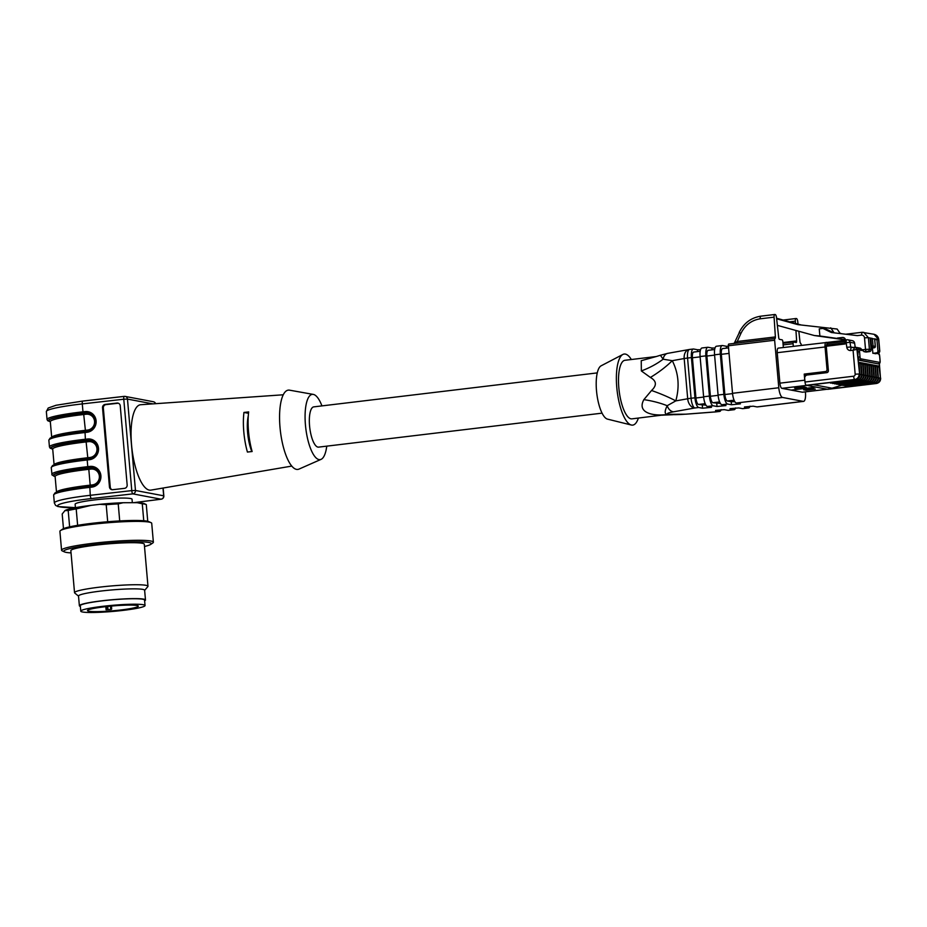 <?xml version="1.0" encoding="UTF-8"?>
<svg xmlns="http://www.w3.org/2000/svg" width="927" height="927" viewBox="0 0 927 927"><rect width="100%" height="100%" fill="white"/><g stroke="black" fill="none" stroke-linecap="round" stroke-linejoin="round"><path stroke-width="1.39" d="M123.986 605.215A25.492 2.422 -5 0 1 138.308 606.142A25.492 2.422 -5 0 1 113.117 610.766A25.492 2.422 -5 0 1 87.509 610.58A25.492 2.422 -5 0 1 123.986 605.215M105.817 606.64L106.084 609.757A25.492 2.422 175 0 0 111.217 609.398L106.084 609.757M602.075 413.152L318.587 447.127A20.278 6.454 -96.8 0 1 317.926 447.104A20.278 6.454 -96.8 0 1 309.653 426.756A20.278 6.454 -96.8 0 1 313.755 406.872L597.255 372.897M126.929 604.381A32.26 3.059 -5 0 1 145.041 605.551A32.26 3.059 -5 0 1 113.175 611.403A32.26 3.059 -5 0 1 80.776 611.171A32.26 3.059 -5 0 1 126.929 604.381M80.776 611.171L80.29 605.69A32.26 3.059 -5 0 1 126.454 598.9A32.26 3.059 -5 0 1 144.554 600.059L145.041 605.551M144.624 600.8A33.175 3.152 175 0 0 145.481 599.989A33.175 3.152 175 0 0 123.836 598.923A33.175 3.152 175 0 0 87.439 602.979A33.175 3.152 175 0 0 79.374 605.771A33.175 3.152 175 0 0 80.359 606.42M145.481 599.989L144.624 590.232A33.175 3.152 175 0 0 122.99 589.166A33.175 3.152 175 0 0 86.582 593.222A33.175 3.152 175 0 0 78.517 596.015L79.374 605.771M144.635 590.383L147.833 586.606A36.86 3.499 175 0 0 147.972 586.258A36.86 3.499 175 0 0 123.928 585.076A36.86 3.499 175 0 0 83.488 589.584A36.86 3.499 175 0 0 74.531 592.689A36.86 3.499 175 0 0 74.728 593.002L78.54 596.165M147.972 586.258L144.299 544.219A36.86 3.499 175 0 0 120.255 543.037A36.86 3.499 175 0 0 79.803 547.544A36.86 3.499 175 0 0 71.506 549.896A36.86 3.499 175 0 0 70.846 550.638L74.531 592.689M144.496 546.478A43.951 4.171 175 0 0 150.811 544.334A43.951 4.171 175 0 0 115.145 542.654A43.951 4.171 175 0 0 64.577 550.371A43.951 4.171 175 0 0 64.45 551.889A43.951 4.171 175 0 0 71.055 552.909M150.811 544.334L152.804 542.967A46.083 4.368 175 0 0 153.372 542.191A46.083 4.368 175 0 0 111.634 541.484A46.083 4.368 175 0 0 62.387 549.294A46.083 4.368 175 0 0 61.564 550.232A46.083 4.368 175 0 0 62.26 550.893L64.45 551.889M153.372 542.191L151.715 523.303A46.083 4.368 175 0 0 151.031 522.643A46.083 4.368 175 0 0 106.176 522.898A46.083 4.368 175 0 0 60.73 530.406A46.083 4.368 175 0 0 60.475 530.568A46.083 4.368 175 0 0 59.907 531.345L61.564 550.232M151.031 522.643L148.83 521.646A43.951 4.171 175 0 0 106.049 521.889A43.951 4.171 175 0 0 62.712 529.039A43.951 4.171 175 0 0 62.468 529.201L60.475 530.568M143.755 520.731L142.271 503.79L137.138 502.666A40.997 3.893 175 0 1 144.334 503.662L146.188 504.508M142.271 503.79A43.013 4.079 175 0 1 146.281 504.555L147.741 521.287M137.138 502.666L123.152 502.724L118.227 503.894L119.71 520.928M118.227 503.894A43.013 4.079 175 0 0 106.199 504.705L99.815 504.311A40.997 3.893 175 0 1 123.152 502.724M107.694 521.75L106.199 504.705M99.815 504.311L91.078 505.366L76.199 508.923L77.636 525.319M76.199 508.923A43.013 4.079 175 0 0 68.192 510.499L64.797 510.65A39.931 3.789 175 0 1 64.82 510.638L64.797 510.65M69.629 526.86L68.192 510.499M91.078 505.366A39.931 3.789 175 0 0 65.041 510.499L62.19 514.01L63.476 528.657M102.526 407.776L103.337 407.984L110.267 487.196L109.456 486.976L102.526 407.776A3.071 2.955 104.6 0 1 105.214 404.392L117.011 403.06A3.071 2.955 104.6 0 1 120.232 405.771L127.161 484.983A3.071 2.955 104.6 0 1 124.473 488.355L112.677 489.699A3.071 2.955 104.6 0 1 109.456 486.976M112.051 489.699A3.071 2.955 104.6 0 1 110.267 487.196M103.337 407.984A3.071 2.955 104.6 0 1 106.026 404.601L117.822 403.268A3.071 2.955 104.6 0 1 118.447 403.268M75.423 507.683L75.122 504.218A28.575 2.711 -5 0 1 103.337 499.027A28.575 2.711 -5 0 1 132.04 499.247L132.341 502.689M123.65 399.05L123.778 399.224A3.071 0.788 -96.5 0 1 124.241 396.374L82.758 401.067A3.071 0.788 -96.5 0 1 82.839 401.078L124.322 396.385A3.071 2.897 100.7 0 1 127.474 399.085L135.469 490.476L163.673 495.806L162.99 488.054M133.639 502.677L161.043 499.201L132.851 493.871A3.071 0.788 -96.5 0 1 131.773 490.615L131.669 490.8M251.808 451.553A25.805 8.216 -96.8 0 1 248.285 415.864M291.785 466.084L150.904 490.116A43.013 13.685 -96.8 0 1 131.982 449.074A43.013 13.685 -96.8 0 1 140.672 404.728L283.245 394.786M252.132 451.519L247.416 452.052A37.474 11.924 -96.8 0 1 243.952 412.445L248.668 411.912A37.242 11.854 83.2 0 0 252.132 451.519M248.506 413.315L243.952 412.445M313.28 394.404L289.525 390.163A39.931 12.711 83.2 0 0 280.012 427.382A39.931 12.711 83.2 0 0 296.501 469.375A39.931 12.711 83.2 0 0 298.992 469.097L321.066 459.363A32.862 10.464 -96.8 0 1 319.027 459.595A32.862 10.464 -96.8 0 1 305.447 425.029A32.862 10.464 -96.8 0 1 313.28 394.404A32.862 10.464 -96.8 0 1 313.314 394.404A32.862 10.464 -96.8 0 1 321.936 405.887M326.756 446.154A32.862 10.464 -96.8 0 1 321.066 459.363M871.044 366.617L872.805 364.937L870.801 364.554L871.843 376.432A4.913 4.635 100.7 0 1 867.637 381.866L840.94 385.064M864.903 365.447L866.664 363.766L864.659 363.396L865.702 375.273A4.913 4.635 100.7 0 1 861.507 380.707L834.81 383.905M862.863 365.064L864.624 363.384L862.62 363.002L863.663 374.89A4.913 4.635 100.7 0 1 859.456 380.313L832.759 383.511M860.812 364.682L862.573 363.002L858.529 362.237L859.561 374.114A4.913 4.635 100.7 0 1 855.366 379.537L828.668 382.747M870.152 338.587L874.624 338.934M832.272 382.944L832.724 383.523M834.323 383.338L834.729 383.905L861.507 380.707L834.763 383.917M840.453 384.496L840.905 385.076M873.292 382.179L873.732 383.013L847 386.235L873.813 383.025L847.046 386.235M875.134 367.382L876.896 365.702L874.891 365.331L875.934 377.208A4.913 4.635 100.7 0 1 871.728 382.631L844.995 385.841M873.095 366.999L874.845 365.319L872.84 364.937L873.883 376.825A4.913 4.635 100.7 0 1 869.688 382.248L842.91 385.458L869.723 382.248C872.516 381.634 873.929 379.838 873.952 376.849L872.284 376.872A3.685 3.476 100.7 0 1 870.441 380.51M840.824 385.064L867.602 381.854L840.87 385.076M869.005 366.223L870.754 364.543L868.75 364.16L869.793 376.049A4.913 4.635 100.7 0 1 865.598 381.472L838.854 384.682M866.954 365.841L868.715 364.16L866.71 363.778L867.753 375.655A4.913 4.635 100.7 0 1 863.547 381.09L836.814 384.299L863.512 381.078A4.913 4.635 -79.3 0 0 867.707 375.655L866.154 375.713A3.685 3.476 100.7 0 1 864.312 379.352M858.773 364.288L860.534 362.608L861.612 374.496A4.913 4.635 100.7 0 1 857.417 379.931L830.673 383.141L857.371 379.919A4.913 4.635 -79.3 0 0 861.577 374.496L860.013 374.554A3.685 3.476 100.7 0 1 858.17 378.181M874.74 339.56L878.622 339.618L879.642 351.194L877.939 350.87A1.842 1.738 100.7 0 1 876.363 352.909L872.886 353.326L872.423 347.996M776.988 318.378A3.071 2.897 100.7 0 1 777.429 318.471L800.986 324.937M840.221 333.581L837.151 329.039L797.88 324.635L776.641 318.795M869.538 351.623A1.842 1.738 -79.3 0 0 871.113 349.583L869.41 349.259A1.842 1.738 100.7 0 1 867.834 351.298L869.538 351.623L866.073 352.04L863.964 351.634L867.834 351.298M875.285 346.489L874.613 338.865L876.919 339.294L877.939 350.87M845.447 339.606L819.874 335.991L819.248 328.865L822.921 328.425L831.38 332.515L857.348 335.62L861.345 335.145A3.071 2.897 -79.3 0 1 864.509 337.845L865.517 349.421L869.41 349.259L868.402 337.683L870.105 338.007L871.113 349.583M870.105 338.007L872.411 338.448L873.072 346.003L871.519 346.061L872.017 347.358A1.228 1.159 -79.3 0 0 873.072 346.003L875.273 346.42A1.228 1.159 100.7 0 1 874.231 347.776L874.312 347.764M858.553 349.05L858.17 349.097A3.071 0.973 83.2 0 0 858.066 349.097A3.071 0.973 83.2 0 0 857.429 351.959L857.869 357.011A3.071 0.973 83.2 0 0 859.144 360.255L877.95 363.813A3.071 0.973 83.2 0 0 878.054 363.813A3.071 0.973 83.2 0 0 878.147 363.778M877.185 367.776L878.935 366.095L876.93 365.713L877.973 377.59A4.913 4.635 100.7 0 1 873.779 383.025L873.779 383.025A4.913 4.635 -79.3 0 0 877.939 377.59L876.374 377.648A3.685 3.476 100.7 0 1 874.532 381.275M876.363 352.909L877.313 353.442L872.886 353.326M854.868 347.231L853.072 350.232L850.766 350.51A3.87 3.65 100.7 0 1 846.803 347.301L846.166 342.619A3.071 0.973 -96.8 0 1 846.803 339.769A3.071 0.973 -96.8 0 1 846.896 339.769A3.071 2.897 -79.3 0 1 847.73 339.792A3.071 3.071 0 0 0 846.803 339.769L845.586 339.908A3.071 0.973 -96.8 0 1 845.679 339.908L846.699 339.792M826.513 345.099L844.961 342.886L826.548 345.099L826.258 346.246L845.053 343.987L844.949 342.77L850.036 342.306A3.071 2.897 -79.3 0 0 847.73 339.792L852.33 340.661A3.071 2.897 100.7 0 1 854.624 343.175L855.192 347.219M777.359 325.365L814.335 335.528L845.505 339.908M814.335 335.528L819.874 335.991M833.732 332.805L825.83 328.969L822.921 328.425M830.731 327.822L834.138 332.851M862.029 349.653A1.228 1.159 100.7 0 1 862.655 349.769L863.408 350.754A1.842 0.591 83.2 0 0 863.964 351.634M827.904 389.294A3.071 0.973 -96.8 0 1 827.799 389.317A3.071 0.973 -96.8 0 1 827.707 389.317L815.992 387.104L791.148 390.093L816.015 387.104L806.293 385.273A3.071 0.973 -96.8 0 1 805.018 382.028L853.593 376.211A1.842 1.738 -79.3 0 0 855.169 374.172L853.072 350.232L858.112 349.097M826.258 346.246L828.39 370.615A1.842 1.738 100.7 0 1 826.814 372.654L807.324 374.983A3.071 2.897 -79.3 0 0 804.694 378.297L805.007 381.901A4.913 1.564 83.2 0 1 804.763 380.186L804.23 374.091L804.74 375.389L806.142 375.4M805.389 376.084L805.331 375.505M844.949 342.77A3.071 0.973 -96.8 0 1 845.586 339.908M848.634 386.038L849.005 386.605L827.208 389.224A30.718 28.98 -79.3 0 0 832.04 388.204L842.539 384.995M841.276 333.697L839.839 333.002M837.359 338.077L842.388 337.474A3.071 2.897 100.7 0 1 845.517 339.931M855.47 347.254L860.059 348.123A1.842 1.738 100.7 0 1 861.415 349.491M827.626 344.96L826.849 342.469L845.134 340.255M804.763 380.186L779.897 383.164A4.913 1.564 83.2 0 0 781.924 388.343L828.587 382.747M806.247 387.405L803.836 386.953L794.59 388.054L797 388.517L806.247 387.405A4.913 4.635 100.7 0 1 804.914 387.359L803.164 387.034M796.93 387.776L797 388.517M815.273 389.108L812.863 388.656L803.616 389.769L806.015 390.221L815.273 389.108A4.913 4.635 100.7 0 1 813.929 389.062L812.191 388.737M805.957 389.479L806.015 390.221M734.624 342.874L737.243 341.495L775.378 336.93A1.842 0.591 -96.8 0 1 774.995 338.517A1.842 0.591 83.2 0 0 774.636 340.232L728.379 345.771L732.527 393.303L778.796 387.753L774.636 340.232M774.995 338.517L736.872 343.083A1.842 0.591 83.2 0 0 737.243 341.495L740.951 333.349L739.178 332.469C743.79 323.164 751.021 317.729 760.858 316.165A3.071 0.973 83.2 0 0 760.198 318.807C751.519 320.209 745.099 325.053 740.951 333.349M734.937 343.314A1.842 1.217 80.2 0 0 735.725 342.063M736.872 343.083L728.761 344.056A1.842 0.591 -96.8 0 1 728.819 344.056L736.872 343.083M735.714 343.222L734.659 343.361M729.039 353.396L721.345 354.311A6.141 1.958 -96.8 0 1 722.62 348.587A6.141 1.958 -96.8 0 1 722.817 348.598M721.345 354.311L724.856 394.531L732.562 393.604M778.796 387.753A9.212 2.932 83.2 0 0 782.608 397.463L736.339 403.002L740.406 403.848L731.473 404.763L731.206 401.715L727.394 400.997A6.141 1.958 -96.8 0 1 724.856 394.531M731.206 401.715L734.844 401.692M714.555 354.821L718.077 395.029L723.86 394.334L720.337 354.126L714.555 354.821A9.212 2.932 -96.8 0 1 716.467 346.235L722.249 345.539A9.212 2.932 83.2 0 0 720.337 354.126M719.63 401.924L712.944 402.735A6.141 1.958 -96.8 0 1 710.406 396.258L706.884 356.049A6.141 1.958 -96.8 0 1 708.158 350.325A6.141 1.958 -96.8 0 1 708.355 350.336M712.944 402.735L720.395 403.43M700.094 356.547L703.616 396.768L709.398 396.072L705.887 355.852L700.094 356.547A9.212 2.932 -96.8 0 1 702.006 347.973L707.788 347.277A9.212 2.932 83.2 0 0 705.887 355.852M705.169 403.662L698.483 404.462A6.141 1.958 -96.8 0 1 695.945 397.996L692.423 357.776A6.141 1.958 -96.8 0 1 693.697 352.063A6.141 1.958 -96.8 0 1 693.894 352.063M698.483 404.462L705.934 405.157M779.897 383.164L777.232 352.7L825.053 346.965L827.023 369.514L828.286 369.433M781.924 388.343L788.274 389.525M827.208 389.224L802.342 392.202L788.274 389.549M793.315 346.316L793.083 343.72L783.13 344.914M798.043 324.126L797.765 321.623A3.071 0.973 83.2 0 0 796.513 318.598L796.096 318.517A3.071 0.973 83.2 0 0 796.003 318.517A3.071 0.973 83.2 0 0 795.343 321.159L795.493 323.43M795.945 330.475L796.629 340.916A1.842 0.591 -96.8 0 1 796.235 342.503A1.842 0.591 -96.8 0 1 796.177 342.503L793.524 342.005A1.842 0.591 83.2 0 0 793.466 342.005A1.842 0.591 83.2 0 0 793.083 343.72M798.831 331.263L799.955 341.576A1.842 0.591 -96.8 0 0 800.627 343.361A1.842 0.591 83.2 0 1 801.31 345.273L801.31 345.365M805.389 391.866L805.47 392.793A9.212 2.932 83.2 0 1 803.558 401.379A9.212 2.932 83.2 0 1 803.257 401.368L782.608 397.463M783.361 347.509L782.863 341.785A1.842 0.591 83.2 0 0 782.098 339.838L779.445 339.34A1.842 0.591 -96.8 0 1 778.703 337.532L776.513 317.602A3.071 0.973 83.2 0 0 775.262 314.577L774.845 314.496A3.071 0.973 83.2 0 0 774.74 314.496A3.071 0.973 83.2 0 0 774.091 317.15L775.378 336.93M778.402 348.135A4.913 1.564 83.2 0 0 778.251 348.123A4.913 1.564 83.2 0 0 777.232 352.7M694.949 397.799L691.426 357.59L687.567 358.054L691.078 398.262L694.949 397.799A9.212 2.932 83.2 0 0 698.749 407.509L694.891 407.973A9.212 2.932 -96.8 0 1 691.078 398.262A9.212 0.869 -5 0 0 687.695 398.761A9.212 6.327 79.8 0 0 694.891 407.973L673.709 411.773A20.892 1.981 175 0 0 668.529 414.299L668.413 414.334C653.674 416.594 636.478 413.129 643.871 399.63L651.542 390.499C657 385.354 656.617 381.009 650.395 377.451L641.357 370.939L641.241 360.707L656.258 356.536L624.937 360.29A29.49 9.386 -96.8 0 0 619.132 390.696A29.49 9.386 -96.8 0 0 631.959 418.853L668.599 414.311L686.096 414.184A9.212 1.02 -94.4 0 0 686.189 414.137L715.54 411.878A9.212 1.02 85.6 0 1 715.447 411.924A9.212 9.212 0 0 0 715.841 411.889L719.7 411.426A9.212 2.932 83.2 0 0 721.148 409.641M709.398 396.072A9.212 2.932 83.2 0 0 713.211 405.783L707.428 406.466L711.484 407.312L702.562 408.228L698.749 407.509M707.428 406.466A9.212 2.932 -96.8 0 1 703.616 396.768M723.86 394.334A9.212 2.932 83.2 0 0 727.66 404.045L721.878 404.74L725.945 405.574L717.023 406.501L713.211 405.783M721.878 404.74A9.212 2.932 -96.8 0 1 718.077 395.029M736.339 403.002A9.212 2.932 -96.8 0 1 732.527 393.303M803.558 401.379L757.289 406.918A9.212 2.932 -96.8 0 1 756.988 406.907L803.257 401.368M744.485 406.953L753.188 406.188L756.988 406.907M748.61 407.961L742.828 408.656A9.212 2.932 -96.8 0 1 742.539 408.645L748.321 407.95A9.212 2.932 83.2 0 0 748.61 407.961A9.212 2.932 83.2 0 0 750.059 406.177M730.024 408.68L738.726 407.926L742.539 408.645M734.161 409.688L728.379 410.383A9.212 2.932 -96.8 0 1 728.077 410.371L733.86 409.688A9.212 2.932 83.2 0 0 734.161 409.688A9.212 2.932 83.2 0 0 735.609 407.915M715.574 410.418L724.265 409.653L728.077 410.371M715.598 410.696L719.41 411.414A9.212 2.932 83.2 0 0 719.7 411.426M728.379 345.771A1.842 0.591 -96.8 0 1 728.761 344.056M726.525 348.123L726.362 346.269L728.425 346.327M727.66 404.045L731.473 404.763M726.362 346.269L722.55 345.551A9.212 2.932 83.2 0 0 722.249 345.539M712.063 349.861L711.901 348.007L715.018 348.019M711.901 348.007L708.089 347.289A9.212 2.932 83.2 0 0 707.788 347.277M697.602 351.588L697.44 349.734L700.557 349.746M697.44 349.734L693.628 349.015A9.212 2.932 83.2 0 0 693.338 349.004A9.212 2.932 83.2 0 0 691.426 357.59M730.047 408.958L733.86 409.688M744.508 407.231L748.321 407.95M689.34 349.502A9.212 6.327 79.8 0 0 688.946 349.549A9.212 6.327 79.8 0 0 684.184 358.54A9.212 0.869 -5 0 1 687.567 358.054A9.212 2.932 -96.8 0 1 689.479 349.467L693.338 349.004M641.357 370.939A61.437 37.671 -13.6 0 0 663.118 359.201A9.212 6.327 -100.2 0 1 667.764 353.349L660.395 355.25L663.118 359.201L672.272 360.684A61.437 25.226 -27.2 0 1 650.395 377.451M651.542 390.499A61.437 14.971 15.8 0 1 675.795 400.893L687.695 398.761L684.184 358.54L672.272 360.684C678.587 373.164 679.758 386.571 675.795 400.893L667.185 405.713C664.149 411.97 664.589 414.832 668.518 414.299L668.599 414.311M663.315 415.099L672.735 414.728M673.709 411.773A9.212 6.327 -100.2 0 1 667.185 405.713A61.437 27.926 2.6 0 0 643.871 399.63M662.446 415.203L663.268 415.111M638.367 418.089A35.794 11.391 -96.8 0 1 631.322 425.018A35.794 11.391 -96.8 0 1 617.139 390.927A35.794 11.391 -96.8 0 1 622.863 354.462A35.794 11.391 -96.8 0 1 625.343 354.079A35.794 11.391 -96.8 0 1 631.345 359.525M631.322 425.018L607.486 419.12A27.034 8.61 -96.8 0 1 596.779 393.372A27.034 8.61 -96.8 0 1 601.102 365.817L622.863 354.462M90.104 486.212L90.186 485.157A46.083 4.368 175 0 0 56.501 492.249L55.11 476.501A46.083 4.368 -5 0 1 88.807 469.317L90.186 485.157L92.376 484.914A7.984 7.683 104.6 0 0 99.351 476.119A7.984 7.683 104.6 0 0 90.985 469.074L88.807 469.317L88.378 468.008A47.312 4.484 175 0 0 55.145 476.316M85.307 431.368L85.388 430.325A46.083 4.368 175 0 0 51.703 437.417L50.313 421.669A46.083 4.368 -5 0 1 84.009 414.473L86.188 414.23A7.984 7.683 104.6 0 1 94.554 421.287A7.984 7.683 104.6 0 1 87.578 430.07L85.388 430.325L83.581 413.175A47.312 4.484 175 0 0 50.348 421.472M87.706 458.795L87.787 457.741A46.083 4.368 175 0 0 54.102 464.833L52.712 449.085A46.083 4.368 -5 0 1 86.408 441.901L88.586 441.646A7.984 7.683 104.6 0 1 96.953 448.703A7.984 7.683 104.6 0 1 89.977 457.486L87.787 457.741L85.979 440.592A47.312 4.484 175 0 0 52.746 448.888M87.578 430.07L87.486 431.125M86.188 414.23L85.759 412.932A9.212 8.864 104.6 0 1 88.795 413.129M93.511 467.938C102.468 472.747 103.5 481.217 91.958 486.003L91.993 486.003A9.212 8.864 -75.4 0 0 93.511 467.938A9.212 8.864 -75.4 0 0 90.394 467.718L90.985 469.074M88.378 468.008L90.556 467.764A9.212 8.864 104.6 0 1 93.592 467.961M92.283 485.957L92.376 484.914M88.586 441.646L88.158 440.348A9.212 8.864 104.6 0 1 91.194 440.545M89.977 457.486L89.884 458.541M88.714 413.106C97.671 417.915 98.702 426.385 87.161 431.159L87.196 431.171A9.212 8.864 -75.4 0 0 88.714 413.106A9.212 8.864 -75.4 0 0 85.597 412.886L83.581 413.175M91.113 440.522C100.07 445.331 101.101 453.801 89.56 458.575L89.56 458.575A9.212 8.864 -75.4 0 0 91.113 440.522A9.212 8.864 -75.4 0 0 87.995 440.302L85.979 440.592M55.122 476.524A47.926 4.542 -5 0 1 88.216 467.973L87.775 466.663L89.965 466.42A10.44 10.046 104.6 0 1 100.892 475.644A10.44 10.046 104.6 0 1 91.773 487.138L89.595 487.382A49.154 4.67 175 0 0 53.65 495.053L54.345 502.967A49.154 4.67 -5 0 1 90.278 495.308A3.071 0.788 83.5 0 0 91.367 498.564A46.083 4.368 175 0 0 58.552 504.786A46.083 4.368 175 0 0 75.411 507.637L57.995 506.582L55.608 505.4L54.345 502.967M51.842 474.334A49.154 4.67 -5 0 1 87.775 466.663L87.196 459.966A49.154 4.67 175 0 0 51.252 467.637L52.028 474.983L55.122 476.594M88.216 467.973L90.394 467.718L89.965 466.42M89.745 486.258A47.926 4.542 175 0 0 54.82 493.894M91.773 487.138L91.958 486.003L89.78 486.246L90.278 495.308L131.773 490.615L123.778 399.224L82.283 403.905A49.154 4.67 175 0 0 46.35 411.576L48.216 408.019L56.026 405.273L82.758 401.067A3.071 0.788 -96.5 0 0 82.283 403.905L82.978 411.831L85.168 411.588A10.44 10.046 104.6 0 1 96.095 420.812A10.44 10.046 104.6 0 1 86.976 432.295L84.797 432.55A49.154 4.67 175 0 0 48.853 440.209L49.444 446.918A49.154 4.67 -5 0 1 85.377 439.247L87.567 439.004A10.44 10.046 104.6 0 1 98.494 448.228A10.44 10.046 104.6 0 1 89.374 459.722L87.196 459.966L87.381 458.83C67.37 461.217 55.713 463.5 52.422 465.678L51.252 467.637M50.394 421.368L50.313 421.669A47.926 4.542 -5 0 1 83.407 413.129L82.978 411.831A49.154 4.67 -5 0 0 47.045 419.502L47.694 420.707L50.325 421.762M83.407 413.129L85.597 412.886L85.168 411.588M84.948 431.414A47.926 4.542 175 0 0 50.023 439.062M86.976 432.295L87.161 431.159L84.983 431.414L85.377 439.247L85.805 440.557L87.995 440.302L87.567 439.004M52.723 449.108A47.926 4.542 -5 0 1 85.805 440.557M87.347 458.842A47.926 4.542 175 0 0 52.422 466.478M89.537 458.587L87.381 458.83L89.56 458.575L89.374 459.722M117.822 403.268L117.011 403.06M106.026 404.601L105.214 404.392M131.773 490.615L135.469 490.476A3.071 2.897 100.7 0 1 132.851 493.871L91.367 498.564M152.828 403.871L127.474 399.085L123.778 399.224M155.527 403.685A3.071 2.897 -79.3 0 0 153.361 401.739L125.157 396.408A3.071 3.071 0 0 0 124.241 396.374M161.043 499.201A3.071 2.897 -79.3 0 0 163.673 495.806L163.836 495.887A3.071 3.071 0 0 1 161.171 499.201L133.778 502.677M111.437 606.061L111.692 609.039L111.449 606.061M106.57 609.445L106.315 606.582M107.729 606.432L107.972 609.224M110.695 609.027L110.44 606.154M870.94 347.486L874.231 347.776L870.998 348.158L874.265 347.776A1.228 1.228 0 0 0 875.343 346.455L874.682 338.888M870.859 338.506L871.519 346.061L870.812 346.142M830.604 383.129L857.371 379.919L856.93 379.085M832.643 383.511L859.422 380.313L832.678 383.523M858.981 379.467L859.456 380.313A4.913 4.635 -79.3 0 0 863.616 374.879L862.064 374.937A3.685 3.476 100.7 0 1 860.221 378.575M861.021 379.861L861.461 380.696A4.913 4.635 -79.3 0 0 865.667 375.261L864.103 375.331A3.685 3.476 100.7 0 1 862.261 378.958M836.733 384.288L863.512 381.078L863.072 380.244M838.784 384.682L865.551 381.472L838.819 384.682M865.111 380.626L865.551 381.472A4.913 4.635 -79.3 0 0 869.758 376.038L868.193 376.107A3.685 3.476 100.7 0 1 866.351 379.734M867.162 381.02L867.637 381.866A4.913 4.635 -79.3 0 0 871.797 376.42L870.244 376.489A3.685 3.476 100.7 0 1 868.402 380.116M842.875 385.447L869.688 382.248M869.202 381.403L869.642 382.237A4.913 4.635 -79.3 0 0 873.848 376.814L872.805 364.937M844.914 385.841L871.693 382.631L844.961 385.841M871.253 381.785L871.693 382.631A4.913 4.635 -79.3 0 0 875.888 377.196L874.335 377.266A3.685 3.476 100.7 0 1 872.492 380.893M873.813 383.025C876.606 382.411 878.02 380.615 878.043 377.625L876.896 365.702M875.447 366.988L876.374 377.648M871.774 382.642C874.567 382.028 875.969 380.232 875.992 377.243L874.845 365.319M873.396 366.594L874.335 377.266M871.357 366.211L872.284 376.872M867.684 381.866C870.476 381.252 871.878 379.456 871.901 376.466L870.754 364.543M869.306 365.829L870.244 376.489M865.633 381.472C868.425 380.87 869.839 379.062 869.862 376.072L868.715 364.16M867.266 365.435L868.193 376.107M863.593 381.09C866.386 380.476 867.788 378.68 867.811 375.69L866.664 363.766M865.215 365.053L866.154 375.713M861.542 380.707C864.335 380.093 865.748 378.297 865.772 375.308L864.624 363.384M863.176 364.67L864.103 375.331M859.491 380.313C862.295 379.711 863.697 377.903 863.721 374.914L862.573 363.002M861.125 364.276L862.064 374.937M857.452 379.931C860.244 379.317 861.658 377.521 861.681 374.531L860.534 362.608M859.086 363.894L860.013 374.554M877.313 353.442A1.842 0.591 83.2 0 0 877.371 353.454C877.95 354.068 878.761 353.349 879.804 351.275L879.642 351.194A1.842 1.738 100.7 0 1 878.066 353.233M878.669 353.164A1.228 1.159 100.7 0 1 878.819 353.662A1.842 0.591 -96.8 0 1 879.584 355.609L879.584 355.678M879.584 355.609L880.024 360.661A1.842 0.591 -96.8 0 1 879.584 362.376A1.228 1.159 100.7 0 1 878.529 363.743A3.071 0.973 83.2 0 0 878.634 363.743A3.071 0.973 83.2 0 0 878.796 363.674M879.584 362.376L860.766 358.83A1.842 0.591 -96.8 0 1 860.013 356.883L858.448 356.941A3.071 0.973 83.2 0 0 859.723 360.186L877.95 363.813M859.144 360.255L859.723 360.186A1.228 1.159 -79.3 0 0 860.766 358.83M857.429 351.959L858.008 351.889L857.869 357.011M860.013 356.883L859.572 351.831A1.842 0.591 -96.8 0 1 860.013 350.116L863.408 350.754M860.013 350.116A1.228 1.159 -79.3 0 0 858.75 349.027A3.071 0.973 83.2 0 0 858.645 349.027A3.071 0.973 83.2 0 0 858.008 351.889L859.572 351.831M877.487 367.37L878.425 378.031A3.685 3.476 100.7 0 1 876.583 381.669M875.343 382.561L875.783 383.396A4.913 4.635 -79.3 0 0 879.978 377.973L878.425 378.031M879.213 363.535L880.476 378.065L878.935 366.095M853.593 376.211A3.071 0.973 83.2 0 0 854.868 379.444L855.366 379.537C858.205 378.934 859.607 377.138 859.63 374.149L856.861 348.853L854.972 347.231M875.053 353.732L877.371 353.454A1.842 0.591 83.2 0 0 877.429 353.43M861.913 332.306L845.783 334.241M874.057 334.323L878.773 339.699L879.804 351.275M864.509 337.845L868.402 337.683L863.744 332.376L862.087 332.283L861.345 335.145M862.655 349.769L865.517 349.421A1.842 0.591 83.2 0 0 866.281 351.368M877.545 353.43L878.819 353.662M826.652 372.666A3.071 2.897 -79.3 0 0 828.39 370.858M804.74 375.389L806.629 375.157M846.803 347.301L850.685 346.988L850.036 342.306L854.624 343.175M850.766 350.51A3.071 0.973 -96.8 0 1 851.403 347.648A3.071 0.973 -96.8 0 1 851.496 347.648L854.752 347.266M851.357 347.648A0.8 0.753 100.7 0 1 850.685 346.988L853.083 347.44M855.169 374.172L859.062 374.021A4.913 4.635 -79.3 0 1 854.868 379.444L806.293 385.273M832.04 388.204L813.06 384.612M879.364 363.43L880.476 378.065A4.913 4.635 100.7 0 1 876.282 383.5L827.707 389.317M876.49 383.465A3.071 0.973 -96.8 0 1 876.386 383.5A3.071 0.973 -96.8 0 1 876.282 383.5L849.005 386.605M842.388 337.474L844.01 337.787M845.714 334.23L862.087 332.283M826.617 345.087A3.685 1.17 83.2 0 1 827.498 343.477L844.937 341.391M827.498 343.477A1.228 1.159 -79.3 0 0 826.235 342.399A4.913 1.564 83.2 0 0 826.073 342.387A4.913 1.564 83.2 0 0 825.053 346.965L826.316 346.883M825.83 372.77L825.447 371.553A1.842 1.738 -79.3 0 0 827.023 369.514M825.447 371.553L804.23 374.091M739.34 332.526L734.624 342.469M774.648 314.52L760.951 316.165A3.071 0.973 83.2 0 0 760.847 316.165L774.74 314.496M734.091 400.197L727.394 400.997M714.578 355.122L706.884 356.049M710.406 396.258L718.101 395.331M700.128 356.86L692.423 357.776M695.945 397.996L703.651 397.069M782.921 342.561L796.629 340.916M795.343 321.159L789.711 321.843M783.234 320.058L795.911 318.54M774.091 317.15L760.198 318.807M702.562 408.228L702.295 405.18M717.023 406.501L716.756 403.454M719.41 411.414L715.54 411.878A9.212 2.932 83.2 0 0 715.841 411.889M793.466 342.005L782.991 343.257L793.408 342.017M668.46 414.334A61.437 56.408 72.5 0 1 668.634 414.323A9.212 8.691 100.7 0 1 668.634 414.323A20.892 1.981 175 0 0 686.189 414.137M91.958 486.003L89.78 486.246C69.768 488.633 58.111 490.916 54.82 493.094L53.65 495.053M87.161 431.159L84.983 431.414C64.971 433.801 53.314 436.084 50.023 438.251L48.853 440.209M52.723 449.178L50.093 448.123L49.444 446.918M46.35 411.576L47.045 419.502M163.152 488.031L163.836 495.887M155.655 403.674A3.071 3.071 0 0 0 153.361 401.739M878.054 363.813L878.634 363.743C879.804 363.708 880.291 362.7 880.094 360.696L879.642 355.644L877.892 352.596M878.043 377.625L877.023 365.991M875.992 377.243L874.984 365.609M873.952 376.849L872.933 365.226M871.901 376.466L870.893 364.832M869.862 376.072L868.842 364.45M867.811 375.69L866.803 364.068M865.772 375.308L864.752 363.674M863.721 374.914L862.713 363.291M861.681 374.531L860.662 362.897M859.63 374.149L858.622 362.515M861.983 332.283L873.987 334.276C876.791 335.018 878.402 336.825 878.796 339.699M858.066 349.097L862.365 349.664M854.798 347.243L851.276 347.648M880.65 378.146C880.638 381.078 879.213 382.863 876.386 383.5L827.799 389.317M855.401 379.549L828.634 382.747M778.251 348.123L826.849 342.469M734.821 343.349L735.725 343.222M728.564 347.88L722.62 348.587M714.659 349.549L708.158 350.325M700.209 351.275L693.697 352.063M802.492 392.214L827.29 389.236M783.199 320.047L796.003 318.517M733.697 343.593L734.485 342.77M689.479 349.467A9.212 9.212 0 0 0 688.946 349.549L667.764 353.349M715.447 411.924L686.096 414.184M660.395 355.25L656.293 356.536"/></g></svg>
